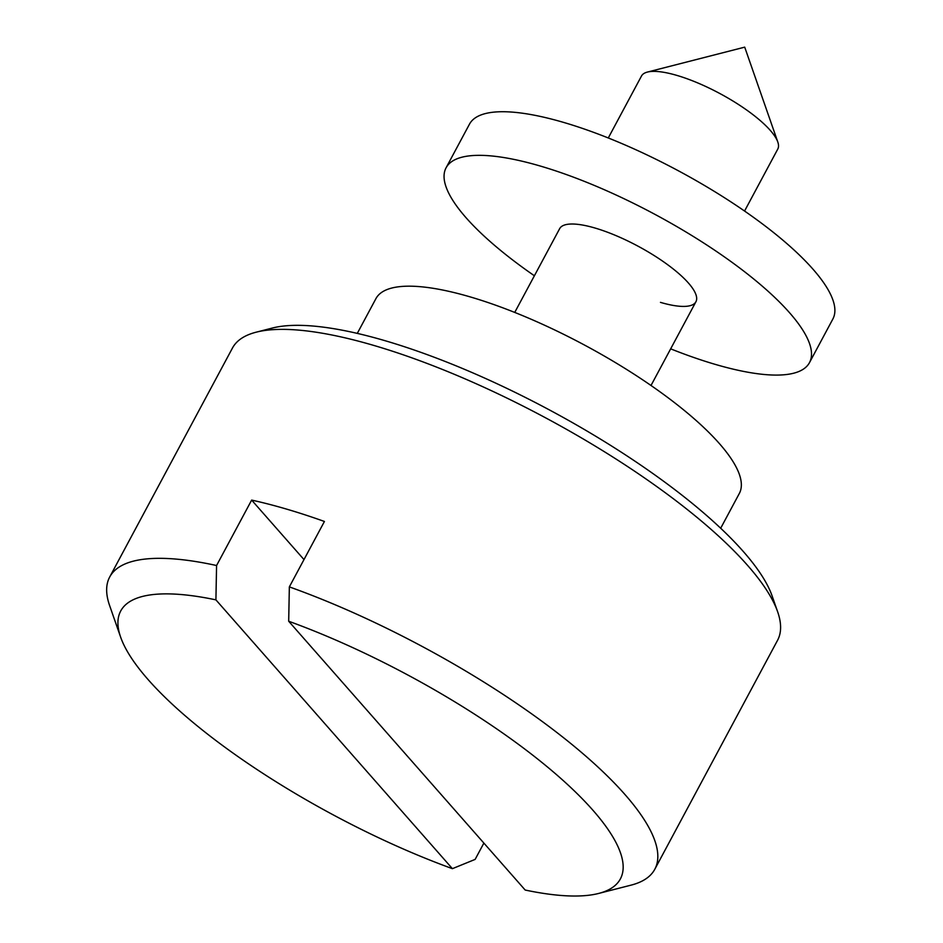 <?xml version="1.0" encoding="UTF-8"?>
<svg xmlns="http://www.w3.org/2000/svg" width="943" height="943" viewBox="0 0 943 943"><rect width="100%" height="100%" fill="white"/><g stroke="black" fill="none" stroke-linecap="round" stroke-linejoin="round"><path stroke-width="1.41" d="M256.178 332.184L272.386 328.034A296.361 82.866 28.2 0 1 385.546 340.847A296.361 82.866 28.2 0 1 772.128 595.988L777.645 611.795A309.257 86.473 -151.8 0 0 374.253 345.562A309.257 86.473 -151.8 0 0 256.178 332.184A309.257 86.473 -151.8 0 0 232.461 348.038L109.694 577.01A309.257 86.473 28.2 0 1 216.572 565.517L251.651 500.096A309.257 86.473 28.2 0 1 286.554 509.102A309.257 86.473 28.2 0 1 324.427 521.467L289.348 586.888A309.257 86.473 28.2 0 1 654.784 869.281A309.257 86.473 28.2 0 1 631.079 885.135L598.64 893.445A283.478 79.259 -151.8 0 0 559.093 776.902A283.478 79.259 -151.8 0 0 288.688 621.237L525.18 890.039A283.478 79.259 -151.8 0 0 598.64 893.445M744.557 211.043L777.763 149.1A77.314 21.618 -151.8 0 0 777.786 141.969A77.314 21.618 -151.8 0 0 676.933 75.416A77.314 21.618 -151.8 0 0 647.417 72.069A77.314 21.618 -151.8 0 0 641.488 76.029L608.282 137.973M720.688 528.233L739.324 493.472A206.163 57.641 -151.8 0 0 663.271 394.198A206.163 57.641 -151.8 0 0 470.451 296.974A206.163 57.641 -151.8 0 0 375.927 298.625L357.291 333.386M483.877 843.089L475.131 859.403L452.404 868.668A283.478 79.259 -151.8 0 1 120.633 637.138L109.612 605.536A309.257 86.473 28.2 0 1 109.694 577.01M288.688 621.237L289.348 586.888M216.572 565.517L215.912 599.866A283.478 79.259 -151.8 0 0 120.633 637.138M215.912 599.866L452.404 868.668M654.784 869.281L777.551 640.321A309.257 86.473 -151.8 0 0 777.645 611.795M251.651 500.096L303.988 559.588M514.737 312.416L559.647 228.677A77.314 21.618 28.2 0 1 595.092 228.053A77.314 21.618 28.2 0 1 667.396 264.523A77.314 21.618 28.2 0 1 695.922 301.748A77.314 21.618 28.2 0 1 660.465 302.373M534.386 275.769A206.163 57.641 28.2 0 1 446.086 167.783L469.473 124.17A206.163 57.641 28.2 0 1 563.997 122.519A206.163 57.641 28.2 0 1 756.816 219.754A206.163 57.641 28.2 0 1 832.858 319.029L809.483 362.642A206.163 57.641 28.2 0 1 714.959 364.293A206.163 57.641 28.2 0 1 670.662 348.839M446.086 167.783A206.163 57.641 28.2 0 1 540.61 166.133A206.163 57.641 28.2 0 1 733.43 263.356A206.163 57.641 28.2 0 1 809.483 362.642M777.786 141.969L744.711 47.15L647.417 72.069M695.922 301.748L651.012 385.487"/></g></svg>
